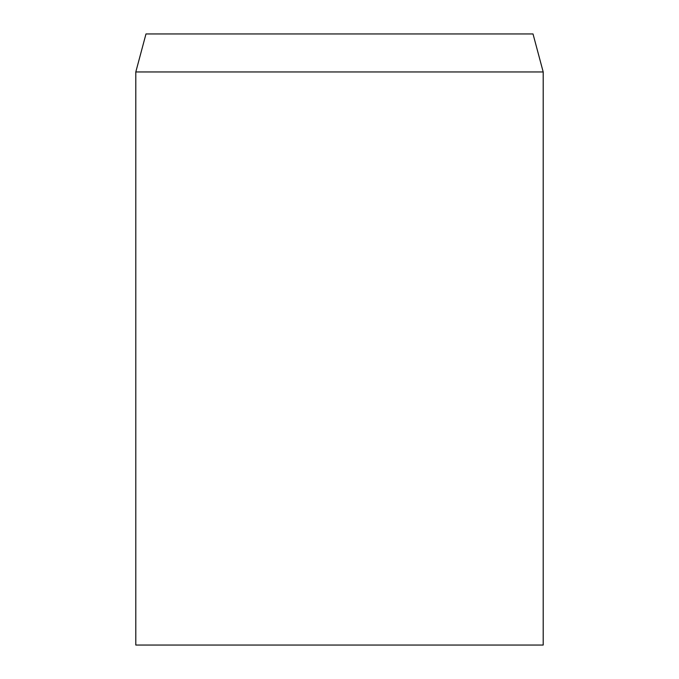 <?xml version="1.0" encoding="UTF-8"?>
<svg xmlns="http://www.w3.org/2000/svg" width="679" height="679" viewBox="0 0 679 679"><rect width="100%" height="100%" fill="white"/><g stroke="black" fill="none" stroke-linecap="round" stroke-linejoin="round"><path stroke-width="1.02" d="M339.5 71.957L135.8 71.957L135.8 645.05L543.2 645.05L543.2 71.957L339.5 71.957M543.2 71.957L533.015 33.95L145.985 33.95L135.8 71.957"/></g></svg>
